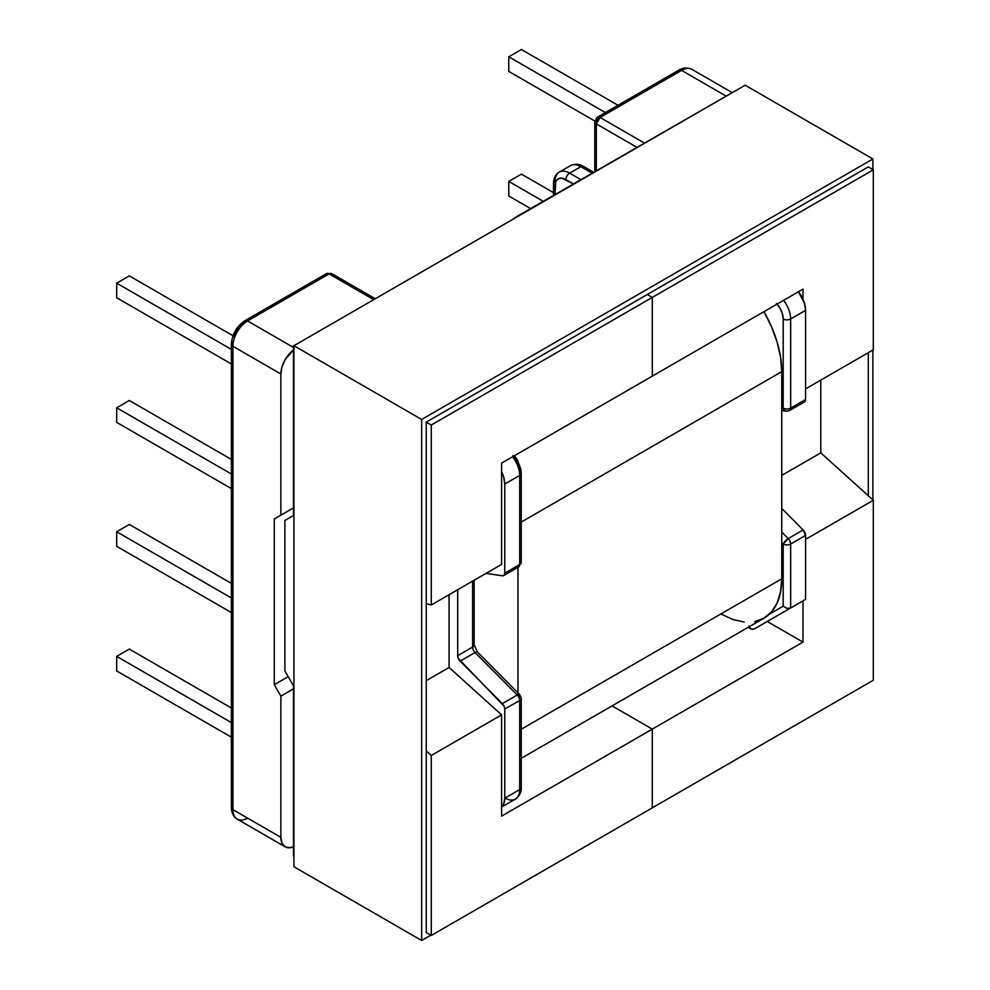 <?xml version="1.0" encoding="UTF-8"?>
<svg xmlns="http://www.w3.org/2000/svg" width="990" height="990" viewBox="0 0 990 990"><rect width="100%" height="100%" fill="white"/><g stroke="black" fill="none" stroke-linecap="round" stroke-linejoin="round"><path stroke-width="1.49" d="M233.764 336.699L236.127 331.242L239.667 326.477L243.837 323.099A5.272 3.044 60 0 1 244.938 320.686A5.272 3.044 60 0 1 247.574 320.946L293.498 347.465L247.574 320.946A20.703 11.954 120 0 0 232.935 346.302L232.935 809.659L280.875 837.342L280.875 696.143L274.267 684.709L274.267 518.983L280.875 515.171L280.875 373.985L232.935 346.302A5.272 3.044 180 0 1 231.388 344.149A5.272 3.044 180 0 1 232.935 341.996M512.956 455.573L516.495 460.338L518.859 465.795L519.688 471.092A5.272 3.044 180 0 1 521.235 473.245A5.272 3.044 180 0 1 519.688 475.398L504.764 484.023L503.65 476.908L501.596 471.71A20.703 11.954 60 0 1 504.764 484.023L504.764 573.161L504.764 484.023L519.688 475.398A20.703 11.954 -120 0 0 512.572 456.798A20.703 11.954 60 0 1 519.688 475.398L519.688 564.548L519.688 475.398A5.272 3.044 -0 0 0 521.235 473.245L521.235 562.394A5.272 3.044 180 0 1 519.688 564.548L504.764 573.161L519.688 564.548A5.272 3.044 60 0 1 518.587 566.961A5.272 3.044 -120 0 0 519.688 564.548A5.272 3.044 0 0 0 521.235 562.394L518.587 566.961A5.272 3.044 60 0 1 517.25 567.183M293.498 688.854L280.875 696.143L280.875 837.342L281.989 843.158L285.157 846.821L289.909 847.737L293.498 846.797A20.703 11.954 -60 0 1 285.157 846.821A20.703 11.954 -60 0 1 280.875 837.342L232.935 809.659A20.703 11.954 120 0 0 237.216 819.138A20.703 11.954 -60 0 1 232.935 809.659A5.272 3.044 180 0 1 231.388 807.506A5.272 3.044 0 0 0 232.935 809.659L232.935 346.302L280.875 373.985L280.875 515.171L293.498 507.882L274.267 518.983L293.498 507.882L274.267 518.983L274.267 684.709L288.189 676.677L274.267 684.709L280.875 696.143L293.498 688.854M501.596 806.899L503.65 804.053L504.764 798.225L504.764 709.075L504.096 706.241L458.358 658.536L457.689 655.689L457.689 589.743L457.689 655.689L472.614 647.076L457.689 655.689A5.272 3.044 60 0 0 460.115 661.134L475.039 652.521L460.115 661.134L502.326 703.643A5.272 3.044 60 0 1 504.764 709.075L504.764 798.225L519.688 789.612L519.688 700.462L504.764 709.075L519.688 700.462A5.272 3.044 -120 0 0 517.25 695.017L502.326 703.643L517.25 695.017A5.272 3.044 60 0 1 519.688 700.462L519.688 789.612L504.764 798.225A20.703 11.954 60 0 1 501.596 806.887M486.016 573.383L502.326 575.796L504.096 575.24L504.764 573.161A5.272 3.044 60 0 1 503.663 575.586A5.272 3.044 60 0 1 502.326 575.796L486.016 573.383M519.899 695.067L517.25 695.017L475.039 652.521A5.272 1.794 -44.8 0 1 477.477 652.076A5.272 1.794 135.2 0 0 475.039 652.521A5.272 3.044 -120 0 1 472.614 647.076A5.272 3.044 0 0 0 474.161 644.923A5.272 3.044 180 0 1 472.614 647.076L472.614 581.13L472.614 647.076A5.272 3.044 -120 0 0 475.039 652.521L517.25 695.017A5.272 1.794 -44.8 0 1 519.701 694.596L521.235 698.309A5.272 3.044 180 0 1 519.688 700.462A5.272 3.044 -0 0 0 521.235 698.309A5.272 3.044 180 0 0 519.688 696.156M231.388 737.179L116.684 670.96L116.684 656.37L231.388 722.601L116.684 656.37L129.319 649.081L231.388 708.011L129.319 649.081L116.684 656.37L116.684 670.96L231.388 737.179M231.388 612.562L116.684 546.332L116.684 531.754L231.388 597.972L116.684 531.754L129.319 524.452L231.388 583.395L129.319 524.452L116.684 531.754L116.684 546.332L231.388 612.562M247.574 818.111A20.703 11.954 -60 0 1 237.216 819.138C233.529 817.01 231.586 813.124 231.388 807.506L231.388 344.149A5.272 3.044 0 0 0 232.935 346.302A20.703 11.954 -60 0 1 247.574 320.946L329.088 273.884L247.574 320.946A5.272 3.044 -120 0 0 244.938 320.686L326.453 273.624L329.088 273.884L373.292 299.401L329.088 273.884L331.737 273.624A5.272 3.044 120 0 0 329.088 273.884A5.272 3.044 -120 0 0 326.453 273.624L331.737 273.624L374.839 298.51M636.793 147.275L596.327 123.911L596.327 170.639L596.327 123.911L636.793 147.275M573.359 183.893L561.726 178.138L558.187 178.831L555.823 181.554L554.994 194.51L554.994 185.885A15.432 8.91 60 0 1 565.896 179.586L573.359 183.893M769.304 614.208L783.189 606.202L783.189 544.03L781.754 542.582L783.189 544.03L783.189 606.202L769.304 614.208M803.15 402.126L804.907 401.569L805.575 399.49A5.272 3.044 -120 0 1 804.486 401.903L789.562 410.528A5.272 3.044 -120 0 0 790.651 408.103L805.575 399.49L790.651 408.103L790.651 318.966A20.703 11.954 -120 0 0 783.535 300.366A20.703 11.954 60 0 1 790.651 318.966L805.575 310.34L805.575 399.49L805.575 310.34A20.703 11.954 -120 0 0 798.472 291.741L804.462 303.237L805.575 310.34L790.651 318.966L790.651 408.103A5.272 3.044 60 0 1 789.562 410.528A5.272 3.044 60 0 1 788.213 410.739A5.272 3.923 -81.6 0 1 786.147 411.172A5.272 3.923 -81.6 0 1 783.189 408.103L781.754 407.892L783.189 408.103L783.189 318.966L782.36 313.657L779.996 308.212L776.457 303.435M805.575 535.404L805.575 599.358L769.119 620.408L805.575 599.358L805.575 535.404L790.651 544.03L790.651 607.984L805.575 599.358L754.17 629.046L790.651 607.984L786.914 608.355L783.189 606.202L786.914 608.355L790.651 607.984L790.651 544.03L805.575 535.404A5.272 3.044 -120 0 0 803.15 529.959L805.575 535.404M781.754 508.427L803.15 529.959L788.213 538.585L781.754 532.076L788.213 538.585A5.272 3.044 60 0 1 790.651 544.03A5.272 3.044 180 0 1 783.189 544.03A5.272 3.044 0 0 0 790.651 544.03A5.272 3.044 -120 0 0 788.213 538.585L783.189 544.03A5.272 1.794 -44.8 0 1 788.213 538.585L803.15 529.959L781.754 508.427M293.498 349.94L285.157 359.556L281.989 366.869L280.875 373.985A20.703 11.954 -60 0 1 293.498 349.94M231.388 363.974L116.684 297.755L116.684 283.165L231.388 349.383L116.684 283.165L129.319 275.876L232.972 335.721L129.319 275.876L116.684 283.165L116.684 297.755L231.388 363.974M231.388 488.602L116.684 422.371L116.684 407.793L231.388 474.012L116.684 407.793L129.319 400.492L231.388 459.434L129.319 400.492L116.684 407.793L116.684 422.371L231.388 488.602M725.781 95.906L681.578 70.377L600.051 117.439L644.255 142.968L600.051 117.439A5.272 3.044 120 0 0 596.327 123.911A5.272 3.044 180 0 1 594.78 121.758A5.272 3.044 180 0 1 596.327 119.604A5.272 3.044 60 0 1 597.416 117.179A5.272 3.044 60 0 1 600.051 117.439L597.416 117.179L594.78 121.758L596.327 123.911L600.051 117.439L681.578 70.377L725.781 95.906M618.032 105.287L521.408 49.5L618.032 105.287M508.773 71.379L594.829 121.052L508.773 71.379L508.773 56.789L605.397 112.575L508.773 56.789L521.408 49.5L508.773 56.789L508.773 71.379M553.447 192.617L521.408 174.129L553.447 192.617M508.773 195.995L530.591 208.593L508.773 195.995L508.773 181.417L543.225 201.304L508.773 181.417L521.408 174.129L508.773 181.417L508.773 195.995M580.821 179.586L569.634 173.126L580.821 166.667L592.02 173.126L580.821 166.667A20.703 11.954 -120 0 0 570.475 165.639A20.703 11.954 60 0 1 580.821 166.667A5.272 3.044 -60 0 1 583.469 166.407A5.272 3.044 120 0 0 580.821 166.667L569.634 173.126A5.272 3.044 120 0 0 565.896 179.586A5.272 3.044 -60 0 1 569.634 173.126A20.703 11.954 -120 0 0 559.276 172.099A20.703 11.954 60 0 1 569.634 173.126L580.821 179.586M597.416 117.179L678.942 70.117C682.902 67.592 687.233 67.345 691.923 69.35A20.703 11.954 120 0 0 681.578 70.377A5.272 3.044 -120 0 0 678.942 70.117A5.272 3.044 60 0 1 681.578 70.377A20.703 11.954 -60 0 1 691.923 69.35L731.845 92.404M559.276 172.099C555.588 174.24 553.645 178.113 553.447 183.732A5.272 3.044 0 0 0 554.994 185.885A5.272 3.044 180 0 1 553.447 183.732A5.272 3.044 180 0 1 554.994 181.578A20.703 11.954 60 0 1 559.276 172.099L570.475 165.639C575.165 163.622 579.496 163.882 583.469 166.407L593.567 172.235M501.596 807.048L515.394 799.091A20.703 11.954 -120 0 0 519.688 789.612A20.703 11.954 60 0 1 515.394 799.091A20.703 11.954 60 0 1 505.049 798.064M521.235 698.309L521.235 787.458A5.272 3.044 180 0 1 519.688 789.612A5.272 3.044 -0 0 0 521.235 787.458C521.433 792.149 519.49 796.022 515.394 799.091M749.789 627.808L748.923 625.977L751.101 629.034L749.789 627.808M752.363 629.442L751.101 629.034L754.194 629.034M777.063 304.103A15.432 8.91 60 0 1 783.189 318.966A5.272 3.044 0 0 0 790.651 318.966A5.272 3.044 180 0 1 783.189 318.966L783.189 408.103A5.272 3.044 0 0 0 790.651 408.103A5.272 3.044 180 0 1 783.189 408.103L785.194 410.862L786.691 411.209L785.194 410.862M781.754 578.816L521.235 729.222L781.754 578.816L781.754 371.658L521.235 522.077L781.754 371.658A86.056 49.686 -120 0 0 763.934 311.689L771.495 326.7L777.113 342.094L780.578 357.279L781.754 371.658L781.754 578.816L780.578 591.847L777.113 603.034L771.495 611.931L763.934 618.206A86.056 49.686 -120 0 0 781.754 578.816M517.968 567.332L517.968 694.658L517.968 567.332M521.235 758.328L763.934 618.206L754.702 621.621M744.183 622.042L732.773 619.455L720.893 613.949M802.989 289.13L652.299 376.138L652.299 297.421L873.316 169.81L873.316 349.792L805.575 388.897L873.316 349.792L873.316 169.81L868.292 166.914L873.316 169.81L652.299 297.421L647.274 294.513L652.299 297.421L652.299 376.138L802.989 289.13L802.989 299.252L802.989 289.13M514.515 217.874L735.966 90.511L514.515 217.874M802.989 600.856L802.989 642.114L767.25 621.485L802.989 642.114L652.299 729.123L612.055 705.895L652.299 729.123L652.299 807.84L873.316 680.241L873.316 500.259L820.784 452.863L820.784 380.111L820.784 452.863L781.754 475.398L820.784 452.863L873.316 500.259L873.316 680.241L652.299 807.84L652.299 729.123L802.989 642.114L802.989 600.856M805.575 539.377L873.316 500.259L805.575 539.377M501.596 816.131L652.299 729.123L652.299 807.84L431.281 935.451L431.281 755.469L501.596 714.867L501.596 816.131L501.596 714.867L449.076 667.47L449.076 594.718L449.076 667.47L426.257 680.65L449.076 667.47L501.596 714.867L431.281 755.469L431.281 935.451L426.257 932.543L431.281 935.451L652.299 807.84L652.299 729.123L612.055 705.895L652.299 729.123L501.596 816.131M293.498 515.505L293.498 345.473L293.498 515.505L284.885 520.48L293.498 515.505M293.498 855.904L293.498 685.872L284.885 670.948L284.885 520.48L284.885 670.948L293.498 685.872L293.498 855.904M501.596 564.399L501.596 463.134L652.299 376.138L652.299 297.421L431.281 425.019L426.257 422.124L431.281 425.019L431.281 604.989L426.257 603.727L431.281 604.989L431.281 425.019L652.299 297.421L647.274 294.513L652.299 297.421L652.299 376.138L501.596 463.134L501.596 564.399L431.281 604.989L501.596 564.399M426.257 750.94L431.281 755.469L426.257 750.94M421.666 940.5L421.666 419.463L293.931 345.72L293.931 866.757L421.666 940.5L293.931 866.757L293.931 345.72L421.666 419.463L872.883 158.957L745.148 85.214L293.931 345.72L745.148 85.214L872.883 158.957L872.883 169.562L872.883 158.957L421.666 419.463L421.666 940.5L430.848 935.191L421.666 940.5M872.883 350.039L872.883 499.876L872.883 350.039M426.257 422.124L426.257 932.543L426.257 422.124L868.292 166.914L426.257 422.124M868.292 495.73L868.292 352.688L868.292 495.73M285.157 846.821L237.216 819.138M503.663 575.586L518.587 566.961M244.938 320.686C236.647 326.329 232.13 334.15 231.388 344.149M553.447 195.401L553.447 183.732M594.78 121.758L594.78 171.53M474.161 580.239L474.161 644.923L477.489 652.088L519.701 694.596M521.235 473.245L520.789 468.889L517.325 459.855L514.466 455.709M751.101 629.034L748.143 627.326M789.562 410.528L786.147 411.172L781.754 410.528"/></g></svg>
